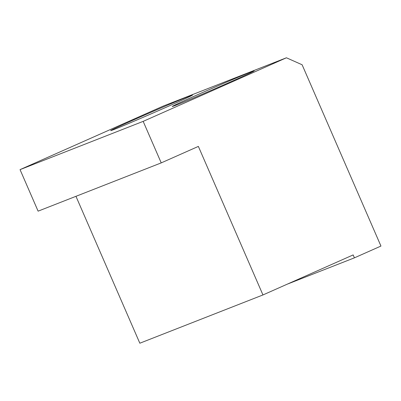 <?xml version="1.0" encoding="UTF-8"?>
<svg xmlns="http://www.w3.org/2000/svg" width="401" height="401" viewBox="0 0 401 401"><rect width="100%" height="100%" fill="white"/><g stroke="black" fill="none" stroke-linecap="round" stroke-linejoin="round"><path stroke-width="0.6" d="M286.424 57.784L143.172 121.368L161.227 162.886L38.105 211.157L20.05 169.633L163.302 106.049L286.424 57.784L302.118 64.772L380.95 246.064L354.424 257.838L287.101 284.229M161.227 162.886L198.365 146.405L262.956 294.951L353.151 254.916L354.424 257.838M188.776 96.34A44.646 0.742 156.5 0 1 192.58 95.022A44.646 0.742 156.5 0 1 151.934 113.503A44.646 0.742 156.5 0 1 110.696 130.626A44.646 0.742 156.5 0 1 142.666 115.934A44.646 0.742 156.5 0 1 188.776 96.34M250.339 72.205A44.646 0.742 156.5 0 1 254.144 70.887A44.646 0.742 156.5 0 1 213.492 89.373A44.646 0.742 156.5 0 1 172.255 106.491A44.646 0.742 156.5 0 1 204.229 91.799A44.646 0.742 156.5 0 1 250.339 72.205M20.05 169.633L143.172 121.368M262.956 294.951L139.834 343.216L75.959 196.315"/></g></svg>
